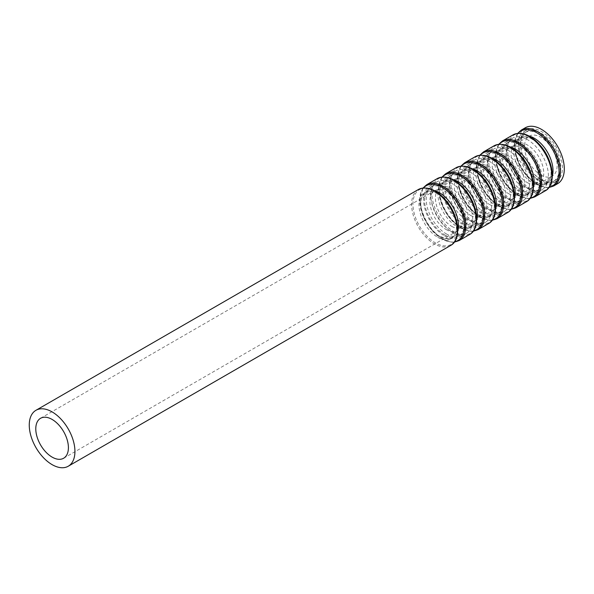 <?xml version="1.0" encoding="UTF-8"?>
<svg xmlns="http://www.w3.org/2000/svg" width="594" height="594" viewBox="0 0 594 594"><rect width="100%" height="100%" fill="white"/><g stroke="black" fill="none" stroke-linecap="round" stroke-linejoin="round"><path stroke-width="0.45" stroke-dasharray="2.97 2.23" d="M541.461 179.952A29.663 17.122 -120 0 0 556.296 181.422A29.663 17.122 -120 0 0 556.296 147.171A29.663 17.122 -120 0 0 526.633 130.049A29.663 17.122 -120 0 0 522.089 153.816A29.663 17.122 -120 0 0 541.461 179.952M525.311 127.762A32.299 18.644 -120 0 0 520.366 153.646A32.299 18.644 -120 0 0 541.461 182.106A32.299 18.644 -120 0 0 557.61 183.702M539.181 181.267A29.663 17.122 -120 0 0 554.009 182.737A29.663 17.122 -120 0 0 554.009 148.493A29.663 17.122 -120 0 0 524.346 131.363A29.663 17.122 -120 0 0 519.802 155.131A29.663 17.122 -120 0 0 539.181 181.267M539.181 180.138A28.274 16.328 -120 0 0 553.318 181.541A28.274 16.328 -120 0 0 553.318 148.894A28.274 16.328 -120 0 0 525.044 132.566A28.274 16.328 -120 0 0 520.708 155.22A28.274 16.328 -120 0 0 539.181 180.138M540.807 179.195A28.274 16.328 -120 0 0 554.952 180.598A28.274 16.328 -120 0 0 554.952 147.951A28.274 16.328 -120 0 0 526.67 131.623A28.274 16.328 -120 0 0 522.341 154.284A28.274 16.328 -120 0 0 540.807 179.195M540.807 174.948A23.069 13.32 -120 0 0 552.346 176.091A23.069 13.32 -120 0 0 552.346 149.45A23.069 13.32 -120 0 0 529.276 136.13A23.069 13.32 -120 0 0 525.742 154.618A23.069 13.32 -120 0 0 540.807 174.948M527.435 182.67A23.069 13.32 -120 0 0 538.966 183.813A23.069 13.32 -120 0 0 538.966 157.172A23.069 13.32 -120 0 0 515.904 143.852A23.069 13.32 -120 0 0 512.362 162.34A23.069 13.32 -120 0 0 527.435 182.67M527.435 188.053A29.663 17.122 -120 0 0 542.263 189.523A29.663 17.122 -120 0 0 542.263 155.272A29.663 17.122 -120 0 0 512.607 138.15A29.663 17.122 -120 0 0 508.056 161.917A29.663 17.122 -120 0 0 527.435 188.053M520.255 192.196A29.663 17.122 -120 0 0 535.09 193.666A29.663 17.122 -120 0 0 535.09 159.415A29.663 17.122 -120 0 0 505.427 142.293A29.663 17.122 -120 0 0 500.883 166.06A29.663 17.122 -120 0 0 520.255 192.196M520.255 191.068A28.274 16.328 -120 0 0 534.392 192.463A28.274 16.328 -120 0 0 534.392 159.816A28.274 16.328 -120 0 0 506.118 143.488A28.274 16.328 -120 0 0 501.781 166.149A28.274 16.328 -120 0 0 520.255 191.068M521.888 190.125A28.274 16.328 -120 0 0 536.026 191.52A28.274 16.328 -120 0 0 536.026 158.873A28.274 16.328 -120 0 0 507.751 142.545A28.274 16.328 -120 0 0 503.415 165.206A28.274 16.328 -120 0 0 521.888 190.125M521.888 185.87A23.069 13.32 -120 0 0 533.419 187.013A23.069 13.32 -120 0 0 533.419 160.373A23.069 13.32 -120 0 0 510.357 147.06A23.069 13.32 -120 0 0 506.816 165.54A23.069 13.32 -120 0 0 521.888 185.87M508.516 193.592A23.069 13.32 -120 0 0 520.047 194.735A23.069 13.32 -120 0 0 520.047 168.102A23.069 13.32 -120 0 0 496.978 154.782A23.069 13.32 -120 0 0 493.443 173.262A23.069 13.32 -120 0 0 508.516 193.592M508.516 198.975A29.663 17.122 -120 0 0 523.344 200.445A29.663 17.122 -120 0 0 523.344 166.194A29.663 17.122 -120 0 0 493.681 149.072A29.663 17.122 -120 0 0 489.137 172.839A29.663 17.122 -120 0 0 508.516 198.975M501.336 203.118A29.663 17.122 -120 0 0 516.164 204.588A29.663 17.122 -120 0 0 516.164 170.337A29.663 17.122 -120 0 0 486.508 153.215A29.663 17.122 -120 0 0 481.957 176.982A29.663 17.122 -120 0 0 501.336 203.118M501.336 201.99A28.274 16.328 -120 0 0 515.473 203.386A28.274 16.328 -120 0 0 515.473 170.738A28.274 16.328 -120 0 0 487.199 154.41A28.274 16.328 -120 0 0 482.863 177.071A28.274 16.328 -120 0 0 501.336 201.99M502.97 201.047A28.274 16.328 -120 0 0 517.107 202.45A28.274 16.328 -120 0 0 517.107 169.795A28.274 16.328 -120 0 0 488.825 153.475A28.274 16.328 -120 0 0 484.496 176.128A28.274 16.328 -120 0 0 502.97 201.047M502.97 196.792A23.069 13.32 -120 0 0 514.501 197.936A23.069 13.32 -120 0 0 514.501 171.302A23.069 13.32 -120 0 0 491.431 157.982A23.069 13.32 -120 0 0 487.897 176.47A23.069 13.32 -120 0 0 502.97 196.792M489.59 204.522A23.069 13.32 -120 0 0 501.128 205.658A23.069 13.32 -120 0 0 501.128 179.024A23.069 13.32 -120 0 0 478.059 165.704A23.069 13.32 -120 0 0 474.517 184.192A23.069 13.32 -120 0 0 489.59 204.522M489.59 209.897A29.663 17.122 -120 0 0 504.417 211.367A29.663 17.122 -120 0 0 504.417 177.123A29.663 17.122 -120 0 0 474.762 159.994A29.663 17.122 -120 0 0 470.21 183.761A29.663 17.122 -120 0 0 489.59 209.897M482.41 214.04A29.663 17.122 -120 0 0 497.245 215.511A29.663 17.122 -120 0 0 497.245 181.267A29.663 17.122 -120 0 0 467.582 164.137A29.663 17.122 -120 0 0 463.038 187.904A29.663 17.122 -120 0 0 482.41 214.04M482.41 212.912A28.274 16.328 -120 0 0 496.554 214.315A28.274 16.328 -120 0 0 496.554 181.66A28.274 16.328 -120 0 0 468.272 165.34A28.274 16.328 -120 0 0 463.944 187.994A28.274 16.328 -120 0 0 482.41 212.912M484.043 211.969A28.274 16.328 -120 0 0 498.18 213.372A28.274 16.328 -120 0 0 498.18 180.725A28.274 16.328 -120 0 0 469.906 164.397A28.274 16.328 -120 0 0 465.57 187.058A28.274 16.328 -120 0 0 484.043 211.969M484.043 207.722A23.069 13.32 -120 0 0 495.582 208.865A23.069 13.32 -120 0 0 495.582 182.224A23.069 13.32 -120 0 0 472.512 168.904A23.069 13.32 -120 0 0 468.97 187.392A23.069 13.32 -120 0 0 484.043 207.722M470.671 215.444A23.069 13.32 -120 0 0 482.202 216.587A23.069 13.32 -120 0 0 482.202 189.946A23.069 13.32 -120 0 0 459.132 176.626A23.069 13.32 -120 0 0 455.598 195.114A23.069 13.32 -120 0 0 470.671 215.444M470.671 220.827A29.663 17.122 -120 0 0 485.498 222.29A29.663 17.122 -120 0 0 485.498 188.046A29.663 17.122 -120 0 0 455.836 170.923A29.663 17.122 -120 0 0 451.291 194.691A29.663 17.122 -120 0 0 470.671 220.827M463.491 224.97A29.663 17.122 -120 0 0 478.319 226.44A29.663 17.122 -120 0 0 478.319 192.189A29.663 17.122 -120 0 0 448.663 175.067A29.663 17.122 -120 0 0 444.112 198.834A29.663 17.122 -120 0 0 463.491 224.97M463.491 223.841A28.274 16.328 -120 0 0 477.628 225.237A28.274 16.328 -120 0 0 477.628 192.59A28.274 16.328 -120 0 0 449.354 176.262A28.274 16.328 -120 0 0 445.017 198.923A28.274 16.328 -120 0 0 463.491 223.841M465.124 222.899A28.274 16.328 -120 0 0 479.261 224.294A28.274 16.328 -120 0 0 479.261 191.647A28.274 16.328 -120 0 0 450.987 175.319A28.274 16.328 -120 0 0 446.651 197.98A28.274 16.328 -120 0 0 465.124 222.899M465.124 218.644A23.069 13.32 -120 0 0 476.655 219.787A23.069 13.32 -120 0 0 476.655 193.147A23.069 13.32 -120 0 0 453.586 179.834A23.069 13.32 -120 0 0 450.052 198.314A23.069 13.32 -120 0 0 465.124 218.644M451.744 226.366A23.069 13.32 -120 0 0 463.283 227.509A23.069 13.32 -120 0 0 463.283 200.869A23.069 13.32 -120 0 0 440.213 187.555A23.069 13.32 -120 0 0 436.679 206.036A23.069 13.32 -120 0 0 451.744 226.366M451.744 231.749A29.663 17.122 -120 0 0 466.58 233.219A29.663 17.122 -120 0 0 466.58 198.968A29.663 17.122 -120 0 0 436.917 181.846A29.663 17.122 -120 0 0 432.373 205.613A29.663 17.122 -120 0 0 451.744 231.749M444.572 235.892A29.663 17.122 -120 0 0 459.4 237.362A29.663 17.122 -120 0 0 459.4 203.111A29.663 17.122 -120 0 0 429.737 185.989A29.663 17.122 -120 0 0 425.193 209.756A29.663 17.122 -120 0 0 444.572 235.892M444.572 234.764A28.274 16.328 -120 0 0 458.709 236.16A28.274 16.328 -120 0 0 458.709 203.512A28.274 16.328 -120 0 0 430.427 187.184A28.274 16.328 -120 0 0 426.098 209.845A28.274 16.328 -120 0 0 444.572 234.764M446.198 233.821A28.274 16.328 -120 0 0 460.335 235.224A28.274 16.328 -120 0 0 460.335 202.569A28.274 16.328 -120 0 0 432.061 186.249A28.274 16.328 -120 0 0 427.725 208.902A28.274 16.328 -120 0 0 446.198 233.821M446.198 229.566A23.069 13.32 -120 0 0 457.736 230.71A23.069 13.32 -120 0 0 457.736 204.076A23.069 13.32 -120 0 0 434.667 190.756A23.069 13.32 -120 0 0 431.133 209.244A23.069 13.32 -120 0 0 446.198 229.566M418.287 189.56A32.299 18.644 -120 0 0 413.335 215.436A32.299 18.644 -120 0 0 434.429 243.896A32.299 18.644 -120 0 0 450.579 245.5M425.905 188.142A31.638 18.266 -120 0 0 413.476 209.964A31.638 18.266 -120 0 0 435.32 242.849A31.638 18.266 -120 0 0 455.62 239.605M437.808 237.325A26.626 15.377 -120 0 0 454.113 214.122A26.626 15.377 -120 0 0 421.502 195.292A26.626 15.377 -120 0 0 437.808 237.325M434.474 190.674A26.626 15.377 -120 0 0 420.938 206.764A26.626 15.377 -120 0 0 439.59 236.293A26.626 15.377 -120 0 0 457.707 230.918M423.522 187.956A31.638 18.266 -120 0 0 422.312 213.84A31.638 18.266 -120 0 0 442.07 238.951A31.638 18.266 -120 0 0 454.588 241.758M426.811 184.637A32.299 18.644 -120 0 0 421.859 210.514A32.299 18.644 -120 0 0 442.961 238.974A32.299 18.644 -120 0 0 459.11 240.577M437.206 178.631A32.299 18.644 -120 0 0 432.254 204.514A32.299 18.644 -120 0 0 453.356 232.974A32.299 18.644 -120 0 0 469.505 234.571M444.832 177.22A31.638 18.266 -120 0 0 432.395 199.042A31.638 18.266 -120 0 0 454.247 231.92A31.638 18.266 -120 0 0 474.539 228.683M456.727 226.396A26.626 15.377 -120 0 0 473.032 203.2A26.626 15.377 -120 0 0 440.421 184.37A26.626 15.377 -120 0 0 456.727 226.396M453.4 179.752A26.626 15.377 -120 0 0 439.857 195.834A26.626 15.377 -120 0 0 458.509 225.371A26.626 15.377 -120 0 0 476.633 219.995M442.448 177.034A31.638 18.266 -120 0 0 441.238 202.91A31.638 18.266 -120 0 0 460.989 228.029A31.638 18.266 -120 0 0 473.507 230.836M445.738 173.708A32.299 18.644 -120 0 0 440.785 199.591A32.299 18.644 -120 0 0 461.88 228.051A32.299 18.644 -120 0 0 478.029 229.648M456.133 167.708A32.299 18.644 -120 0 0 451.18 193.585A32.299 18.644 -120 0 0 472.275 222.045A32.299 18.644 -120 0 0 488.424 223.648M463.751 166.29A31.638 18.266 -120 0 0 451.321 188.12A31.638 18.266 -120 0 0 473.166 220.998A31.638 18.266 -120 0 0 493.466 217.753M475.653 215.474A26.626 15.377 -120 0 0 491.958 192.278A26.626 15.377 -120 0 0 459.34 173.448A26.626 15.377 -120 0 0 475.653 215.474M472.319 168.822A26.626 15.377 -120 0 0 458.783 184.912A26.626 15.377 -120 0 0 477.435 214.441A26.626 15.377 -120 0 0 495.552 209.066M461.367 166.112A31.638 18.266 -120 0 0 460.157 191.988A31.638 18.266 -120 0 0 479.915 217.107A31.638 18.266 -120 0 0 492.433 219.906M464.656 162.786A32.299 18.644 -120 0 0 459.704 188.662A32.299 18.644 -120 0 0 480.806 217.122A32.299 18.644 -120 0 0 496.955 218.726M475.051 156.786A32.299 18.644 -120 0 0 470.099 182.662A32.299 18.644 -120 0 0 491.201 211.122A32.299 18.644 -120 0 0 507.35 212.726M482.67 155.368A31.638 18.266 -120 0 0 470.24 177.19A31.638 18.266 -120 0 0 492.092 210.076A31.638 18.266 -120 0 0 512.384 206.831M494.572 204.551A26.626 15.377 -120 0 0 510.877 181.348A26.626 15.377 -120 0 0 478.267 162.518A26.626 15.377 -120 0 0 494.572 204.551M491.245 157.9A26.626 15.377 -120 0 0 477.702 173.99A26.626 15.377 -120 0 0 496.354 203.519A26.626 15.377 -120 0 0 514.478 198.144M480.294 155.183A31.638 18.266 -120 0 0 479.076 181.066A31.638 18.266 -120 0 0 498.834 206.177A31.638 18.266 -120 0 0 511.352 208.984M483.575 151.864A32.299 18.644 -120 0 0 478.63 177.74A32.299 18.644 -120 0 0 499.725 206.2A32.299 18.644 -120 0 0 515.874 207.803M493.97 145.857A32.299 18.644 -120 0 0 489.025 171.74A32.299 18.644 -120 0 0 510.12 200.2A32.299 18.644 -120 0 0 526.269 201.797M501.596 144.446A31.638 18.266 -120 0 0 489.166 166.268A31.638 18.266 -120 0 0 511.011 199.146A31.638 18.266 -120 0 0 531.303 195.909M513.491 193.622A26.626 15.377 -120 0 0 529.803 170.426A26.626 15.377 -120 0 0 497.185 151.596A26.626 15.377 -120 0 0 513.491 193.622M510.164 146.978A26.626 15.377 -120 0 0 496.621 163.06A26.626 15.377 -120 0 0 515.273 192.597A26.626 15.377 -120 0 0 533.397 187.221M499.212 144.26A31.638 18.266 -120 0 0 498.002 170.136A31.638 18.266 -120 0 0 517.76 195.255A31.638 18.266 -120 0 0 530.271 198.062M502.502 140.934A32.299 18.644 -120 0 0 497.549 166.817A32.299 18.644 -120 0 0 518.651 195.278A32.299 18.644 -120 0 0 534.793 196.874M512.897 134.935A32.299 18.644 -120 0 0 507.944 160.818A32.299 18.644 -120 0 0 529.046 189.271A32.299 18.644 -120 0 0 545.188 190.874M520.515 133.516A31.638 18.266 -120 0 0 508.085 155.346A31.638 18.266 -120 0 0 529.937 188.224A31.638 18.266 -120 0 0 550.23 184.979M532.417 182.7A26.626 15.377 -120 0 0 548.722 159.504A26.626 15.377 -120 0 0 516.112 140.674A26.626 15.377 -120 0 0 532.417 182.7M529.083 136.056A26.626 15.377 -120 0 0 515.547 152.138A26.626 15.377 -120 0 0 534.199 181.667A26.626 15.377 -120 0 0 552.316 176.292M518.139 133.338A31.638 18.266 -120 0 0 516.921 159.214A31.638 18.266 -120 0 0 536.679 184.333A31.638 18.266 -120 0 0 549.198 187.132M521.421 130.012A32.299 18.644 -120 0 0 516.468 155.888A32.299 18.644 -120 0 0 537.57 184.348A32.299 18.644 -120 0 0 553.719 185.952M554.009 182.737L556.296 181.422M524.346 131.363L526.633 130.049M553.318 181.541L554.952 180.598M525.044 132.566L526.67 131.623M538.966 183.813L552.346 176.091M515.904 143.852L529.276 136.13M535.09 193.666L542.263 189.523M505.427 142.293L512.607 138.15M534.392 192.463L536.026 191.52M506.118 143.488L507.751 142.545M520.047 194.735L533.419 187.013M496.978 154.782L510.357 147.06M516.164 204.588L523.344 200.445M486.508 153.215L493.681 149.072M515.473 203.386L517.107 202.45M487.199 154.41L488.825 153.475M501.128 205.658L514.501 197.936M478.059 165.704L491.431 157.982M497.245 215.511L504.417 211.367M467.582 164.137L474.762 159.994M496.554 214.315L498.18 213.372M468.272 165.34L469.906 164.397M482.202 216.587L495.582 208.865M459.132 176.626L472.512 168.904M478.319 226.44L485.498 222.29M448.663 175.067L455.836 170.923M477.628 225.237L479.261 224.294M449.354 176.262L450.987 175.319M463.283 227.509L476.655 219.787M440.213 187.555L453.586 179.834M459.4 237.362L466.58 233.219M429.737 185.989L436.917 181.846M458.709 236.16L460.335 235.224M430.427 187.184L432.061 186.249M63.632 458.241L457.736 230.71M40.563 418.287L434.667 190.756M439.463 236.197C434.199 233.063 429.677 228.2 425.905 221.599L421.228 208.761C420.374 203.445 420.782 199.22 422.453 196.065C426.017 191.06 430.494 189.998 435.885 192.887C439.709 194.617 443.369 197.572 446.866 201.752C451.655 207.685 454.737 214.115 456.103 221.042L456.496 228.608C455.902 233.123 454.299 236.108 451.678 237.563C450.957 239.449 446.888 238.996 439.463 236.197M454.321 242.129L451.789 242.196L442.188 239.048L430.776 228.898L422.542 214.449L419.676 199.532L423.069 188.001M458.39 225.274C453.118 222.141 448.604 217.27 444.832 210.67L440.154 197.839C439.293 192.523 439.701 188.291 441.372 185.142C444.943 180.138 449.42 179.076 454.804 181.964C458.627 183.695 462.288 186.65 465.785 190.823C470.574 196.763 473.656 203.193 475.022 210.12L475.415 217.686C474.829 222.201 473.225 225.185 470.604 226.633C469.876 228.519 465.807 228.066 458.39 225.274M473.24 231.207L470.708 231.266L461.115 228.126L449.695 217.976L441.461 203.519L438.602 188.61L441.995 177.079M477.309 214.345C472.044 211.219 467.523 206.348 463.751 199.747L459.073 186.91C458.219 181.601 458.627 177.368 460.291 174.22C463.862 169.208 468.339 168.154 473.73 171.042C477.554 172.772 481.207 175.72 484.704 179.9C489.501 185.833 492.575 192.263 493.948 199.19L494.342 206.757C493.748 211.278 492.144 214.263 489.523 215.711C488.803 217.597 484.734 217.144 477.309 214.345M492.166 220.277L489.634 220.344L480.034 217.204L468.614 207.046L460.38 192.597L457.521 177.688L460.914 166.157M496.235 203.423C490.963 200.289 486.441 195.426 482.677 188.825L477.999 175.987C477.138 170.671 477.546 166.446 479.217 163.291C482.788 158.286 487.266 157.224 492.649 160.113C496.473 161.843 500.133 164.798 503.63 168.978C508.419 174.911 511.501 181.341 512.867 188.268L513.261 195.834C512.674 200.349 511.07 203.334 508.449 204.789C507.721 206.675 503.653 206.222 496.235 203.423M511.085 209.355L508.553 209.422L498.96 206.274L487.54 196.124L479.306 181.675L476.44 166.766L479.841 155.227M515.154 192.501C509.882 189.367 505.368 184.504 501.596 177.896L496.918 165.065C496.064 159.749 496.465 155.517 498.136 152.368C501.707 147.364 506.185 146.302 511.575 149.191C515.392 150.921 519.052 153.876 522.549 158.049C527.338 163.989 530.42 170.419 531.793 177.346L532.179 184.912C531.593 189.427 529.989 192.411 527.368 193.859C526.648 195.745 522.572 195.292 515.154 192.501M530.011 198.433L527.479 198.493L517.879 195.352L506.459 185.202L498.225 170.745L495.366 155.836L498.76 144.305M534.073 181.571C528.809 178.445 524.287 173.574 520.522 166.973L515.844 154.136C514.983 148.827 515.392 144.594 517.062 141.446C520.626 136.442 525.111 135.38 530.494 138.268C540.718 143.77 547.453 153.155 550.712 166.417L551.106 173.99C550.519 178.504 548.908 181.489 546.294 182.937C545.567 184.823 541.498 184.37 534.073 181.571M548.93 187.504L546.398 187.57L536.798 184.43L525.386 174.272L517.151 159.823L514.285 144.914L517.686 133.383"/><path stroke-width="0.89" d="M521.421 130.012A32.299 18.644 -120 0 1 553.719 148.656A32.299 18.644 -120 0 1 553.719 185.952L557.61 183.702A32.299 18.644 -120 0 0 557.61 146.414A32.299 18.644 -120 0 0 525.311 127.762L521.421 130.012L517.686 133.383M52.101 457.105A23.069 13.32 -120 0 0 63.632 458.241A23.069 13.32 -120 0 0 63.632 431.608A23.069 13.32 -120 0 0 40.563 418.287A23.069 13.32 -120 0 0 37.028 436.776A23.069 13.32 -120 0 0 52.101 457.105M52.101 464.634A32.299 18.644 -120 0 0 68.243 466.238A32.299 18.644 -120 0 0 68.243 428.942A32.299 18.644 -120 0 0 35.952 410.298A32.299 18.644 -120 0 0 30.999 436.174A32.299 18.644 -120 0 0 52.101 464.634M68.243 466.238L450.579 245.5A32.299 18.644 -120 0 0 450.579 208.204A32.299 18.644 -120 0 0 418.287 189.56L35.952 410.298M455.62 239.605A31.638 18.266 -120 0 0 451.143 207.878A31.638 18.266 -120 0 0 425.905 188.142M457.707 230.918A26.626 15.377 -120 0 0 452.903 206.868A26.626 15.377 -120 0 0 434.474 190.674M454.588 241.758A31.638 18.266 -120 0 0 457.892 203.987A31.638 18.266 -120 0 0 423.522 187.956M454.321 242.129L459.11 240.577A32.299 18.644 -120 0 0 459.11 203.282A32.299 18.644 -120 0 0 426.811 184.637L423.069 188.001M459.11 240.577L469.505 234.571A32.299 18.644 -120 0 0 469.505 197.282A32.299 18.644 -120 0 0 437.206 178.631L426.811 184.637M474.539 228.683A31.638 18.266 -120 0 0 470.069 196.956A31.638 18.266 -120 0 0 444.832 177.22M476.633 219.995A26.626 15.377 -120 0 0 471.822 195.938A26.626 15.377 -120 0 0 453.4 179.752M473.507 230.836A31.638 18.266 -120 0 0 476.811 193.057A31.638 18.266 -120 0 0 442.448 177.034M473.24 231.207L478.029 229.648A32.299 18.644 -120 0 0 478.029 192.359A32.299 18.644 -120 0 0 445.738 173.708L441.995 177.079M478.029 229.648L488.424 223.648A32.299 18.644 -120 0 0 488.424 186.353A32.299 18.644 -120 0 0 456.133 167.708L445.738 173.708M493.466 217.753A31.638 18.266 -120 0 0 488.988 186.033A31.638 18.266 -120 0 0 463.751 166.29M495.552 209.066A26.626 15.377 -120 0 0 490.748 185.016A26.626 15.377 -120 0 0 472.319 168.822M492.433 219.906A31.638 18.266 -120 0 0 495.73 182.135A31.638 18.266 -120 0 0 461.367 166.112M492.166 220.277L496.955 218.726A32.299 18.644 -120 0 0 496.955 181.43A32.299 18.644 -120 0 0 464.656 162.786L460.914 166.157M496.955 218.726L507.35 212.726A32.299 18.644 -120 0 0 507.35 175.43A32.299 18.644 -120 0 0 475.051 156.786L464.656 162.786M512.384 206.831A31.638 18.266 -120 0 0 507.907 175.104A31.638 18.266 -120 0 0 482.67 155.368M514.478 198.144A26.626 15.377 -120 0 0 509.667 174.094A26.626 15.377 -120 0 0 491.245 157.9M511.352 208.984A31.638 18.266 -120 0 0 514.656 171.213A31.638 18.266 -120 0 0 480.294 155.183M511.085 209.355L515.874 207.803A32.299 18.644 -120 0 0 515.874 170.508A32.299 18.644 -120 0 0 483.575 151.864L479.841 155.227M515.874 207.803L526.269 201.797A32.299 18.644 -120 0 0 526.269 164.508A32.299 18.644 -120 0 0 493.97 145.857L483.575 151.864M531.303 195.909A31.638 18.266 -120 0 0 526.833 164.182A31.638 18.266 -120 0 0 501.596 144.446M533.397 187.221A26.626 15.377 -120 0 0 528.593 163.164A26.626 15.377 -120 0 0 510.164 146.978M530.271 198.062A31.638 18.266 -120 0 0 533.575 160.283A31.638 18.266 -120 0 0 499.212 144.26M530.011 198.433L534.793 196.874A32.299 18.644 -120 0 0 534.793 159.586A32.299 18.644 -120 0 0 502.502 140.934L498.76 144.305M534.793 196.874L545.188 190.874A32.299 18.644 -120 0 0 545.188 153.579A32.299 18.644 -120 0 0 512.897 134.935L502.502 140.934M550.23 184.979A31.638 18.266 -120 0 0 545.752 153.259A31.638 18.266 -120 0 0 520.515 133.516M552.316 176.292A26.626 15.377 -120 0 0 547.512 152.242A26.626 15.377 -120 0 0 529.083 136.056M549.198 187.132A31.638 18.266 -120 0 0 552.502 149.361A31.638 18.266 -120 0 0 518.139 133.338M450.579 245.5C462.125 239.56 458.887 214.939 445.552 199.94C435.862 189.211 426.774 185.751 418.287 189.56M469.505 234.571C481.043 228.631 477.814 204.009 464.478 189.018C454.781 178.289 445.693 174.829 437.206 178.631M488.424 223.648C499.962 217.708 496.733 193.087 483.397 178.096C473.708 167.367 464.619 163.899 456.133 167.708M507.35 212.726C518.889 206.786 515.651 182.165 502.324 167.166C492.626 156.437 483.538 152.977 475.051 156.786M526.269 201.797C537.808 195.857 534.578 171.235 521.242 156.244C511.553 145.515 502.457 142.055 493.97 145.857M545.188 190.874C556.734 184.934 553.497 160.313 540.169 145.322C530.472 134.593 521.384 131.126 512.897 134.935M553.719 185.952L548.93 187.504"/></g></svg>
